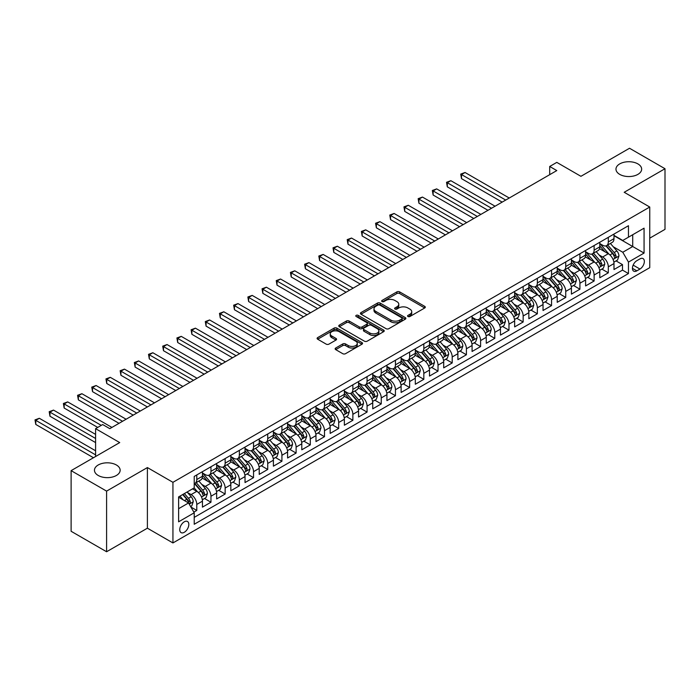 <?xml version="1.0" encoding="UTF-8"?>
<svg xmlns="http://www.w3.org/2000/svg" width="700" height="700" viewBox="0 0 700 700"><rect width="100%" height="100%" fill="white"/><g stroke="black" fill="none" stroke-linecap="round" stroke-linejoin="round"><path stroke-width="1.05" d="M407.977 316.514A1.383 0.796 0 0 0 409.92 316.514L424.725 307.974A1.969 1.137 0 0 0 425.303 307.169A1.969 1.137 0 0 0 424.725 306.364L399.648 291.882A1.969 1.137 0 0 0 396.865 291.882L382.069 300.431A1.383 0.796 0 0 0 381.658 300.991A1.383 0.796 0 0 0 382.069 301.56A1.383 0.796 0 0 0 384.011 301.56L385.928 300.449A6.3 3.64 0 0 1 394.844 300.449L396.935 301.656A6.3 3.64 0 0 1 398.781 304.229A6.3 3.64 0 0 1 396.935 306.801L395.019 307.912A1.383 0.796 0 0 0 394.616 308.473A1.383 0.796 0 0 0 395.019 309.033A1.383 0.796 0 0 0 396.97 309.033L398.886 307.93A6.3 3.64 0 0 1 407.803 307.93L409.885 309.137A6.3 3.64 0 0 1 411.731 311.71A6.3 3.64 0 0 1 409.885 314.283L407.977 315.385A1.383 0.796 0 0 0 407.566 315.954A1.383 0.796 0 0 0 407.977 316.514L407.977 315.385M116.384 464.984A12.845 7.411 0 0 0 102.384 463.383A12.845 7.411 0 0 0 94.456 470.234A12.845 7.411 0 0 0 98.219 475.475A12.845 7.411 0 0 0 112.219 477.085A12.845 7.411 0 0 0 120.146 470.234A12.845 7.411 0 0 0 116.384 464.984M637.892 163.896A12.845 7.411 0 0 0 623.901 162.286A12.845 7.411 0 0 0 615.974 169.138A12.845 7.411 0 0 0 619.727 174.379A12.845 7.411 0 0 0 633.727 175.989A12.845 7.411 0 0 0 641.655 169.138A12.845 7.411 0 0 0 637.892 163.896M184.284 532.298A6.422 3.71 120 0 0 188.484 526.636A6.422 3.71 120 0 0 187.495 521.491A6.422 3.71 120 0 0 184.284 521.806A6.422 3.71 120 0 0 180.093 527.468A6.422 3.71 120 0 0 181.072 532.613A6.422 3.71 120 0 0 184.284 532.298M335.72 348.023A1.969 1.137 0 0 0 335.142 348.819A1.969 1.137 0 0 0 335.72 349.624L342.746 353.684A1.969 1.137 0 0 0 345.537 353.684L361.97 344.199A1.969 1.137 0 0 0 362.547 343.394A1.969 1.137 0 0 0 361.97 342.589L336.901 328.116A1.969 1.137 0 0 0 334.11 328.116L317.678 337.601A1.969 1.137 0 0 0 317.1 338.406A1.969 1.137 0 0 0 317.678 339.211L326.174 344.12A1.969 1.137 0 0 0 328.956 344.12L335.991 340.06A1.969 1.137 0 0 0 336.569 339.255A1.969 1.137 0 0 0 335.991 338.45L331.783 336.017A5.268 3.045 0 0 1 330.234 333.865A5.268 3.045 0 0 1 333.489 331.056A5.268 3.045 0 0 1 339.238 331.713L355.74 341.241A5.268 3.045 0 0 1 357.28 343.394A5.268 3.045 0 0 1 354.034 346.203A5.268 3.045 0 0 1 348.285 345.546L345.537 343.954A1.969 1.137 0 0 0 342.746 343.954L335.72 348.023L335.72 349.624M649.749 238.166L665 229.355L665 168.726L629.519 148.251L580.921 176.312L556.798 162.383L549.701 166.477L556.798 170.572L109.786 428.654L102.69 424.559L95.594 428.654L95.594 456.505M106.593 491.12L106.593 551.749L147.394 528.194L147.394 467.565L106.593 491.12L71.111 470.645L119.718 442.584L95.594 428.654M147.394 467.565L172.935 482.317L649.749 207.034L649.749 267.662L172.935 542.946L172.935 482.317M665 168.726L624.199 192.281L649.749 207.034M386.067 328.676A1.969 1.137 0 0 0 388.859 328.676L405.291 319.191A1.969 1.137 0 0 0 405.869 318.386A1.969 1.137 0 0 0 405.291 317.581L380.223 303.1A1.969 1.137 0 0 0 377.431 303.1L360.999 312.594A1.969 1.137 0 0 0 360.421 313.399A1.969 1.137 0 0 0 360.999 314.204L386.067 328.676M356.746 316.811A1.383 0.796 0 0 1 358.146 317.004L358.146 315.368L383.635 330.085A1.969 1.137 0 0 1 384.213 330.89A1.969 1.137 0 0 1 383.635 331.695L367.194 341.18A1.969 1.137 0 0 1 364.411 341.18L339.334 326.707L339.334 325.098A1.969 1.137 0 0 0 338.765 325.902A1.969 1.137 0 0 0 339.334 326.707M339.334 325.098L346.369 321.037A1.969 1.137 0 0 1 349.16 321.037L359.328 326.909A1.969 1.137 0 0 0 362.11 326.909L366.783 324.214A1.969 1.137 0 0 0 367.351 323.409A1.969 1.137 0 0 0 366.783 322.604L356.195 316.496A1.383 0.796 0 0 1 355.784 315.928A1.383 0.796 0 0 1 356.641 315.192A1.383 0.796 0 0 1 358.146 315.368M106.593 551.749L71.111 531.274L71.111 470.645M193.83 512.12L196.779 510.423L190.89 507.019M187.539 492.546L191.1 494.602A8.024 4.638 60 0 1 196.779 504.438L202.449 501.156L202.449 507.141L210.963 502.224L204.505 498.496M201.722 484.356L205.293 486.412A8.024 4.638 60 0 1 210.963 496.248L216.641 492.966L216.641 498.951L225.155 494.034L218.697 490.306M215.915 476.166L219.476 478.222A8.024 4.638 60 0 1 225.155 488.049L230.834 484.776L230.834 490.752L239.348 485.844L232.89 482.116M230.108 467.968L233.669 470.024A8.024 4.638 60 0 1 239.348 479.859L245.026 476.577L245.026 482.562L253.54 477.645L247.082 473.918M244.3 459.778L247.861 461.834A8.024 4.638 60 0 1 253.54 471.669L259.219 468.387L259.219 474.373L267.733 469.455L261.275 465.727M258.493 451.588L262.054 453.644A8.024 4.638 60 0 1 267.733 463.47L273.402 460.198L273.402 466.174L281.916 461.265L275.459 457.529M272.676 443.389L276.246 445.445A8.024 4.638 60 0 1 281.916 455.28L287.595 451.999L287.595 457.984L296.109 453.066L289.651 449.339M286.869 435.199L290.43 437.255A8.024 4.638 60 0 1 296.109 447.09L301.787 443.809L301.787 449.794L310.301 444.876L303.844 441.149M301.061 427.009L304.623 429.065A8.024 4.638 60 0 1 310.301 438.891L315.98 435.619L315.98 441.595L324.494 436.686L318.036 432.95M315.254 418.81L318.815 420.866A8.024 4.638 60 0 1 324.494 430.701L330.172 427.42L330.172 433.405L338.686 428.488L332.229 424.76M329.446 410.62L333.007 412.676A8.024 4.638 60 0 1 338.686 422.511L344.356 419.23L344.356 425.215L352.87 420.297L346.412 416.57M343.63 402.43L347.2 404.486A8.024 4.638 60 0 1 352.87 414.312L358.549 411.04L358.549 417.016L367.062 412.099L360.605 408.371M357.822 394.231L361.384 396.287A8.024 4.638 60 0 1 367.062 406.123L372.741 402.841L372.741 408.826L381.255 403.909L374.797 400.181M372.015 386.041L375.576 388.098A8.024 4.638 60 0 1 381.255 397.933L386.934 394.651L386.934 400.636L395.447 395.719L388.99 391.991M386.207 377.851L389.769 379.908A8.024 4.638 60 0 1 395.447 389.734L401.126 386.461L401.126 392.438L409.64 387.52L403.183 383.793M400.4 369.652L403.961 371.709A8.024 4.638 60 0 1 409.64 381.544L415.31 378.262L415.31 384.248L423.824 379.33L417.375 375.602M414.592 361.463L418.154 363.519A8.024 4.638 60 0 1 423.824 373.354L429.502 370.072L429.502 376.058L438.016 371.14L431.559 367.412M428.776 353.273L432.346 355.329A8.024 4.638 60 0 1 438.016 365.155L443.695 361.882L443.695 367.859L452.209 362.941L445.751 359.214M442.969 345.074L446.53 347.13A8.024 4.638 60 0 1 452.209 356.965L457.887 353.684L457.887 359.669L466.401 354.751L459.944 351.024M457.161 336.884L460.722 338.94A8.024 4.638 60 0 1 466.401 348.775L472.08 345.494L472.08 351.479L480.594 346.561L474.136 342.834M471.354 328.694L474.915 330.75A8.024 4.638 60 0 1 480.594 340.576L486.264 337.304L486.264 343.28L494.778 338.363L488.329 334.635M485.546 320.495L489.108 322.551A8.024 4.638 60 0 1 494.778 332.386L500.456 329.105L500.456 335.09L508.97 330.172L502.512 326.445M499.73 312.305L503.3 314.361A8.024 4.638 60 0 1 508.97 324.196L514.649 320.915L514.649 326.9L523.163 321.983L516.705 318.255M513.923 304.106L517.484 306.171A8.024 4.638 60 0 1 523.163 315.998L528.841 312.725L528.841 318.701L537.355 313.784L530.898 310.056M528.115 295.916L531.676 297.973A8.024 4.638 60 0 1 537.355 307.808L543.034 304.526L543.034 310.511L551.548 305.594L545.09 301.866M542.308 287.726L545.869 289.783A8.024 4.638 60 0 1 551.548 299.618L557.218 296.336L557.218 302.321L565.731 297.404L559.282 293.676M556.5 279.527L560.061 281.592A8.024 4.638 60 0 1 565.731 291.419L571.41 288.146L571.41 294.123L579.924 289.205L573.466 285.477M570.684 271.338L574.254 273.394A8.024 4.638 60 0 1 579.924 283.229L585.602 279.947L585.602 285.933L594.116 281.015L587.659 277.287M584.876 263.148L588.438 265.204A8.024 4.638 60 0 1 594.116 275.039L599.795 271.757L599.795 277.743L608.309 272.825L608.309 266.84A8.024 4.638 -120 0 0 602.63 257.014L599.069 254.949M601.851 269.098L608.309 272.825M202.449 501.156A8.024 4.638 -120 0 0 196.779 491.33L192.518 488.871M216.641 492.966A8.024 4.638 -120 0 0 210.963 483.14L202.186 478.065M230.834 484.776A8.024 4.638 -120 0 0 225.155 474.941L216.379 469.875M245.026 476.577A8.024 4.638 -120 0 0 239.348 466.751L230.571 461.685M259.219 468.387A8.024 4.638 -120 0 0 253.54 458.561L244.764 453.486M273.402 460.198A8.024 4.638 -120 0 0 267.733 450.363L258.956 445.296M287.595 451.999A8.024 4.638 -120 0 0 281.916 442.172L273.14 437.106M301.787 443.809A8.024 4.638 -120 0 0 296.109 433.974L287.332 428.908M315.98 435.619A8.024 4.638 -120 0 0 310.301 425.784L301.525 420.717M330.172 427.42A8.024 4.638 -120 0 0 324.494 417.594L315.717 412.527M344.356 419.23A8.024 4.638 -120 0 0 338.686 409.395L329.91 404.329M358.549 411.04A8.024 4.638 -120 0 0 352.87 401.205L344.094 396.139M372.741 402.841A8.024 4.638 -120 0 0 367.062 393.015L358.286 387.949M386.934 394.651A8.024 4.638 -120 0 0 381.255 384.816L372.479 379.75M401.126 386.461A8.024 4.638 -120 0 0 395.447 376.626L386.671 371.56M415.31 378.262A8.024 4.638 -120 0 0 409.64 368.436L400.864 363.37M429.502 370.072A8.024 4.638 -120 0 0 423.824 360.238L415.047 355.171M443.695 361.882A8.024 4.638 -120 0 0 438.016 352.047L429.24 346.981M457.887 353.684A8.024 4.638 -120 0 0 452.209 343.858L443.433 338.791M472.08 345.494A8.024 4.638 -120 0 0 466.401 335.659L457.625 330.592M486.264 337.304A8.024 4.638 -120 0 0 480.594 327.469L471.817 322.402M500.456 329.105A8.024 4.638 -120 0 0 494.778 319.279L486.001 314.213M514.649 320.915A8.024 4.638 -120 0 0 508.97 311.08L500.194 306.014M528.841 312.725A8.024 4.638 -120 0 0 523.163 302.89L514.386 297.824M543.034 304.526A8.024 4.638 -120 0 0 537.355 294.7L528.579 289.634M557.218 296.336A8.024 4.638 -120 0 0 551.548 286.501L542.771 281.435M571.41 288.146A8.024 4.638 -120 0 0 565.731 278.311L556.964 273.245M585.602 279.947A8.024 4.638 -120 0 0 579.924 270.121L571.148 265.055M599.795 271.757A8.024 4.638 -120 0 0 594.116 261.922L585.34 256.856M639.957 258.895L636.834 260.697A6.221 3.596 120 0 0 632.765 266.175A6.221 3.596 120 0 0 633.719 271.162A6.221 3.596 120 0 0 636.834 270.856L639.957 269.054A6.221 3.596 120 0 0 644.017 263.567A6.221 3.596 120 0 0 643.064 258.589A6.221 3.596 120 0 0 639.957 258.895M178.614 508.699L188.545 502.959L194.224 512.794L194.224 524.265L628.46 273.56L628.46 262.089L622.781 252.254L613.261 246.759M194.224 512.794L178.614 521.806L178.614 496.904L194.224 487.891L194.224 476.42L628.46 225.715L628.46 237.186L644.07 228.174L644.07 253.076L628.46 262.089M202.449 472.972L205.293 474.617A8.024 4.638 60 0 0 209.3 475.011L214.979 471.739A8.024 4.638 -120 0 0 216.641 468.064L216.641 463.47M216.641 464.782L219.476 466.419A8.024 4.638 60 0 0 223.492 466.821L229.171 463.54A8.024 4.638 -120 0 0 230.834 459.865L230.834 455.28M230.834 456.593L233.669 458.229A8.024 4.638 60 0 0 237.685 458.623L243.364 455.35A8.024 4.638 -120 0 0 245.026 451.675L245.026 447.09M245.026 448.394L247.861 450.039A8.024 4.638 60 0 0 251.877 450.433L257.547 447.16A8.024 4.638 -120 0 0 259.219 443.485L259.219 438.891M259.219 440.204L262.054 441.84A8.024 4.638 60 0 0 266.07 442.243L271.74 438.961A8.024 4.638 -120 0 0 273.402 435.286L273.402 430.701M273.402 432.014L276.246 433.65A8.024 4.638 60 0 0 280.254 434.044L285.933 430.771A8.024 4.638 -120 0 0 287.595 427.096L287.595 422.511M287.595 423.815L290.43 425.46A8.024 4.638 60 0 0 294.446 425.854L300.125 422.581A8.024 4.638 -120 0 0 301.787 418.906L301.787 414.312M301.787 415.625L304.623 417.261A8.024 4.638 60 0 0 308.639 417.664L314.317 414.382A8.024 4.638 -120 0 0 315.98 410.707L315.98 406.123M315.98 407.435L318.815 409.071A8.024 4.638 60 0 0 322.831 409.465L328.51 406.192A8.024 4.638 -120 0 0 330.172 402.517L330.172 397.933M330.172 399.236L333.007 400.881A8.024 4.638 60 0 0 337.024 401.275L342.694 398.002A8.024 4.638 -120 0 0 344.356 394.328L344.356 389.734M344.356 391.046L347.2 392.683A8.024 4.638 60 0 0 351.207 393.085L356.886 389.804A8.024 4.638 -120 0 0 358.549 386.129L358.549 381.544M358.549 382.856L361.384 384.493A8.024 4.638 60 0 0 365.4 384.886L371.079 381.614A8.024 4.638 -120 0 0 372.741 377.939L372.741 373.354M372.741 374.658L375.576 376.303A8.024 4.638 60 0 0 379.592 376.696L385.271 373.424A8.024 4.638 -120 0 0 386.934 369.749L386.934 365.155M386.934 366.467L389.769 368.104A8.024 4.638 60 0 0 393.785 368.506L399.464 365.225A8.024 4.638 -120 0 0 401.126 361.55L401.126 356.965M401.126 358.277L403.961 359.914A8.024 4.638 60 0 0 407.977 360.308L413.648 357.035A8.024 4.638 -120 0 0 415.31 353.36L415.31 348.775M415.31 350.079L418.154 351.724A8.024 4.638 60 0 0 422.161 352.118L427.84 348.845A8.024 4.638 -120 0 0 429.502 345.17L429.502 340.576M429.502 341.889L432.346 343.525A8.024 4.638 60 0 0 436.354 343.928L442.033 340.646A8.024 4.638 -120 0 0 443.695 336.971L443.695 332.386M443.695 333.699L446.53 335.335A8.024 4.638 60 0 0 450.546 335.729L456.225 332.456A8.024 4.638 -120 0 0 457.887 328.781L457.887 324.188M457.887 325.5L460.722 327.145A8.024 4.638 60 0 0 464.739 327.539L470.418 324.266A8.024 4.638 -120 0 0 472.08 320.591L472.08 315.998M472.08 317.31L474.915 318.946A8.024 4.638 60 0 0 478.931 319.349L484.601 316.067A8.024 4.638 -120 0 0 486.264 312.392L486.264 307.808M486.264 309.12L489.108 310.756A8.024 4.638 60 0 0 493.115 311.15L498.794 307.877A8.024 4.638 -120 0 0 500.456 304.203L500.456 299.609M500.456 300.921L503.3 302.566A8.024 4.638 60 0 0 507.308 302.96L512.986 299.679A8.024 4.638 -120 0 0 514.649 296.004L514.649 291.419M514.649 292.731L517.484 294.368A8.024 4.638 60 0 0 521.5 294.77L527.179 291.489A8.024 4.638 -120 0 0 528.841 287.814L528.841 283.229M528.841 284.541L531.676 286.178A8.024 4.638 60 0 0 535.692 286.571L541.371 283.299A8.024 4.638 -120 0 0 543.034 279.624L543.034 275.03M543.034 276.342L545.869 277.988A8.024 4.638 60 0 0 549.885 278.381L555.555 275.1A8.024 4.638 -120 0 0 557.218 271.425L557.218 266.84M557.218 268.152L560.061 269.789A8.024 4.638 60 0 0 564.069 270.191L569.747 266.91A8.024 4.638 -120 0 0 571.41 263.235L571.41 258.65M571.41 259.963L574.254 261.599A8.024 4.638 60 0 0 578.261 261.993L583.94 258.72A8.024 4.638 -120 0 0 585.602 255.045L585.602 250.451M585.602 251.764L588.438 253.409A8.024 4.638 60 0 0 592.454 253.803L598.133 250.521A8.024 4.638 -120 0 0 599.795 246.846L599.795 242.261M194.224 517.379L622.501 270.121L622.501 264.626L613.988 269.544L613.988 263.567A8.024 4.638 -120 0 0 608.309 253.733L599.532 248.666M599.795 243.574L602.63 245.21A8.024 4.638 -120 0 0 606.646 245.612A8.024 4.638 -120 0 0 608.309 241.938L608.309 237.344M606.646 245.612L612.325 242.331A8.024 4.638 -120 0 0 613.988 238.656L613.988 234.071M196.779 474.941L196.779 479.535A8.024 4.638 60 0 1 195.116 483.21A8.024 4.638 60 0 1 194.224 483.534M195.116 483.21L200.786 479.929A8.024 4.638 -120 0 0 202.449 476.254L202.449 471.669M210.963 466.751L210.963 471.336A8.024 4.638 60 0 1 209.3 475.011M225.155 458.552L225.155 463.146A8.024 4.638 60 0 1 223.492 466.821M239.348 450.363L239.348 454.948A8.024 4.638 60 0 1 237.685 458.623M253.54 442.172L253.54 446.757A8.024 4.638 60 0 1 251.877 450.433M267.733 433.974L267.733 438.567A8.024 4.638 60 0 1 266.07 442.243M281.916 425.784L281.916 430.369A8.024 4.638 60 0 1 280.254 434.044M296.109 417.594L296.109 422.179A8.024 4.638 60 0 1 294.446 425.854M310.301 409.395L310.301 413.989A8.024 4.638 60 0 1 308.639 417.664M324.494 401.205L324.494 405.79A8.024 4.638 60 0 1 322.831 409.465M338.686 393.015L338.686 397.6A8.024 4.638 60 0 1 337.024 401.275M352.87 384.816L352.87 389.41A8.024 4.638 60 0 1 351.207 393.085M367.062 376.626L367.062 381.211A8.024 4.638 60 0 1 365.4 384.886M381.255 368.436L381.255 373.021A8.024 4.638 60 0 1 379.592 376.696M395.447 360.238L395.447 364.831A8.024 4.638 60 0 1 393.785 368.506M409.64 352.047L409.64 356.632A8.024 4.638 60 0 1 407.977 360.308M423.824 343.858L423.824 348.442A8.024 4.638 60 0 1 422.161 352.118M438.016 335.659L438.016 340.252A8.024 4.638 60 0 1 436.354 343.928M452.209 327.469L452.209 332.054A8.024 4.638 60 0 1 450.546 335.729M466.401 319.279L466.401 323.864A8.024 4.638 60 0 1 464.739 327.539M480.594 311.08L480.594 315.674A8.024 4.638 60 0 1 478.931 319.349M494.778 302.89L494.778 307.475A8.024 4.638 60 0 1 493.115 311.15M508.97 294.7L508.97 299.285A8.024 4.638 60 0 1 507.308 302.96M523.163 286.501L523.163 291.095A8.024 4.638 60 0 1 521.5 294.77M537.355 278.311L537.355 282.896A8.024 4.638 60 0 1 535.692 286.571M551.548 270.121L551.548 274.706A8.024 4.638 60 0 1 549.885 278.381M565.731 261.922L565.731 266.516A8.024 4.638 60 0 1 564.069 270.191M579.924 253.733L579.924 258.317A8.024 4.638 60 0 1 578.261 261.993M594.116 245.543L594.116 250.127A8.024 4.638 60 0 1 592.454 253.803M594.116 275.039L594.116 281.015M579.924 283.229L579.924 289.205M565.731 291.419L565.731 297.404M551.548 299.618L551.548 305.594M537.355 307.808L537.355 313.784M523.163 315.998L523.163 321.983M508.97 324.196L508.97 330.172M494.778 332.386L494.778 338.363M480.594 340.576L480.594 346.561M466.401 348.775L466.401 354.751M452.209 356.965L452.209 362.941M438.016 365.155L438.016 371.14M423.824 373.354L423.824 379.33M409.64 381.544L409.64 387.52M395.447 389.734L395.447 395.719M381.255 397.933L381.255 403.909M367.062 406.123L367.062 412.099M352.87 414.312L352.87 420.297M338.686 422.511L338.686 428.488M324.494 430.701L324.494 436.686M310.301 438.891L310.301 444.876M296.109 447.09L296.109 453.066M281.916 455.28L281.916 461.265M267.733 463.47L267.733 469.455M253.54 471.669L253.54 477.645M239.348 479.859L239.348 485.844M225.155 488.049L225.155 494.034M210.963 496.248L210.963 502.224M196.779 504.438L196.779 510.423M188.545 502.959L178.614 497.227M622.781 252.254L632.712 246.523L632.712 234.727L644.07 228.174M613.988 235.707L644.07 253.076M613.988 235.384L622.781 240.459L628.46 237.186M147.394 528.194L172.935 542.946M549.701 166.477L549.701 174.668M616.044 260.899L622.501 264.626M622.501 270.121L628.46 273.56M408.529 316.706L409.885 315.919A6.3 3.64 0 0 0 411.731 313.346L411.731 311.71M398.781 304.229L398.781 305.865A6.3 3.64 0 0 1 396.935 308.446L395.57 309.234M424.699 307.983L399.648 293.527A1.969 1.137 0 0 0 396.865 293.527L382.62 301.752M405.265 319.2L380.223 304.745A1.969 1.137 0 0 0 377.431 304.745L361.025 314.221M401.809 318.946A1.383 0.796 0 0 0 402.211 318.386A1.383 0.796 0 0 0 401.809 317.817L379.803 305.113A1.383 0.796 0 0 0 377.851 305.113L375.83 306.285A6.3 3.64 0 0 0 373.984 308.858A6.3 3.64 0 0 0 375.83 311.43L390.88 320.11A6.3 3.64 0 0 0 399.787 320.11L401.809 318.946L401.809 320.582A1.383 0.796 0 0 0 402.211 320.023L402.211 318.386M373.984 308.858L373.984 310.494A6.3 3.64 0 0 0 375.83 313.066L375.83 311.43M401.809 320.582L399.787 321.755A6.3 3.64 0 0 1 390.88 321.755L375.83 313.066M339.36 326.725L346.369 322.674L346.369 321.037M367.351 323.409L367.351 325.045A1.969 1.137 0 0 1 366.783 325.85L362.11 328.545A1.969 1.137 0 0 1 359.328 328.545L349.16 322.674A1.969 1.137 0 0 0 346.369 322.674M358.146 317.004L383.609 331.713M369.88 332.999A5.268 3.045 0 0 0 375.62 333.664A5.268 3.045 0 0 0 378.875 330.846A5.268 3.045 0 0 0 377.326 328.694L371.516 325.342A1.969 1.137 0 0 0 368.725 325.342L364.061 328.037A1.969 1.137 0 0 0 363.484 328.842A1.969 1.137 0 0 0 364.061 329.639L369.88 332.999L369.88 334.635A5.268 3.045 0 0 0 375.62 335.3A5.268 3.045 0 0 0 378.875 332.491L378.875 330.846M363.484 328.842L363.484 330.479A1.969 1.137 0 0 0 364.061 331.284L364.061 329.639M369.88 334.635L364.061 331.284M357.28 343.394L357.28 345.03A5.268 3.045 0 0 1 354.034 347.848A5.268 3.045 0 0 1 348.285 347.183L345.537 345.599A1.969 1.137 0 0 0 342.746 345.599L335.746 349.641M330.234 333.865L330.234 335.501A5.268 3.045 0 0 0 331.783 337.654L331.783 336.017M335.965 340.069L331.783 337.654M361.944 344.216L336.901 329.752A1.969 1.137 0 0 0 334.11 329.752L317.704 339.229M613.865 262.159L617.531 260.041L618.949 255.946A5.32 3.071 -120 0 0 616.875 250.95L610.391 243.443M609.096 254.249L601.405 245.35A15.356 8.864 -120 0 0 599.795 243.661M604.879 251.755L600.582 246.776A12.74 7.359 -120 0 0 599.795 245.919M509.259 198.021L465.054 172.498L461.501 174.545L461.501 178.64L502.162 202.116M605.92 245.901L612.483 253.487A5.32 3.071 60 0 1 614.372 257.154C615.178 258.221 615.746 257.898 616.079 256.174A5.32 3.071 -120 0 0 614.18 252.507L607.696 245M606.305 245.77L613.358 253.934A2.712 1.566 60 0 1 614.04 254.993L616.079 256.174M614.372 257.154L614.766 257.784M461.501 178.64L460.722 174.099L505.706 200.069M460.722 174.099L465.054 172.498M599.673 270.349L603.339 268.231L604.756 264.136A5.32 3.071 -120 0 0 602.691 259.14L596.207 251.641M594.904 262.447L587.212 253.54A15.356 8.864 -120 0 0 585.602 251.851M590.686 259.945L586.39 254.966A12.74 7.359 -120 0 0 585.602 254.109M495.066 206.211L450.861 180.696L447.317 182.744L447.317 186.839L487.97 210.306M591.727 254.091L598.29 261.686A5.32 3.071 60 0 1 600.189 265.344C600.985 266.42 601.554 266.088 601.886 264.364A5.32 3.071 -120 0 0 599.996 260.697L593.512 253.19M592.121 253.969L599.165 262.124A2.712 1.566 60 0 1 599.847 263.183L601.886 264.364M600.189 265.344L600.574 265.974M447.317 186.839L446.53 182.289L491.514 208.259M446.53 182.289L450.861 180.696M585.48 278.547L589.146 276.43L590.572 272.326A5.32 3.071 -120 0 0 588.499 267.339L582.015 259.831M580.711 270.637L573.029 261.739A15.356 8.864 -120 0 0 571.41 260.05M576.494 268.135L572.197 263.156A12.74 7.359 -120 0 0 571.41 262.308M480.874 214.41L436.669 188.886L433.125 190.934L433.125 195.029L473.778 218.505M577.544 262.281L584.097 269.876A5.32 3.071 60 0 1 585.996 273.543C586.793 274.61 587.361 274.286 587.694 272.554A5.32 3.071 -120 0 0 585.804 268.896L579.32 261.389M577.929 262.159L584.972 270.322A2.712 1.566 60 0 1 585.655 271.381L587.694 272.554M585.996 273.543L586.381 274.172M433.125 195.029L432.346 190.479L477.33 216.457M432.346 190.479L436.669 188.886M571.296 286.738L574.962 284.62L576.38 280.525A5.32 3.071 -120 0 0 574.306 275.529L567.822 268.021M566.528 278.828L558.836 269.929A15.356 8.864 -120 0 0 557.218 268.24M562.31 276.334L558.005 271.355A12.74 7.359 -120 0 0 557.218 270.498M466.681 222.6L422.476 197.076L418.933 199.124L418.933 203.219L459.585 226.695M563.351 270.48L569.905 278.066A5.32 3.071 60 0 1 571.804 281.733C572.6 282.8 573.169 282.476 573.51 280.752A5.32 3.071 -120 0 0 571.611 277.086L565.128 269.579M563.736 270.349L570.78 278.512A2.712 1.566 60 0 1 571.462 279.571L573.51 280.752M571.804 281.733L572.189 282.363M418.933 203.219L418.154 198.678L463.137 224.648M418.154 198.678L422.476 197.076M557.104 294.928L560.77 292.81L562.188 288.715A5.32 3.071 -120 0 0 560.114 283.719L553.63 276.22M552.335 287.026L544.644 278.119A15.356 8.864 -120 0 0 543.034 276.43M548.117 284.524L543.812 279.545A12.74 7.359 -120 0 0 543.034 278.688M452.489 230.79L408.293 205.275L404.74 207.322L404.74 211.418L445.401 234.885M549.159 278.67L555.721 286.265A5.32 3.071 60 0 1 557.611 289.922C558.416 290.999 558.976 290.666 559.317 288.942A5.32 3.071 -120 0 0 557.419 285.276L550.935 277.769M549.544 278.547L556.587 286.703A2.712 1.566 60 0 1 557.27 287.761L559.317 288.942M557.611 289.922L557.996 290.553M404.74 211.418L403.961 206.867L448.945 232.838M403.961 206.867L408.293 205.275M542.911 303.126L546.577 301.009L547.995 296.905A5.32 3.071 -120 0 0 545.921 291.918L539.438 284.41M538.142 295.216L530.451 286.317A15.356 8.864 -120 0 0 528.841 284.629M533.925 292.723L529.629 287.735A12.74 7.359 -120 0 0 528.841 286.886M438.305 238.989L394.1 213.465L390.547 215.513L390.547 219.607L431.209 243.084M534.966 286.86L541.529 294.455A5.32 3.071 60 0 1 543.419 298.121C544.224 299.189 544.793 298.865 545.125 297.132A5.32 3.071 -120 0 0 543.226 293.475L536.742 285.967M535.351 286.738L542.404 294.901A2.712 1.566 60 0 1 543.086 295.96L545.125 297.132M543.419 298.121L543.812 298.751M390.547 219.607L389.769 215.066L434.752 241.036M389.769 215.066L394.1 213.465M528.719 311.316L532.385 309.199L533.803 305.104A5.32 3.071 -120 0 0 531.738 300.108L525.254 292.6M523.95 303.406L516.259 294.507A15.356 8.864 -120 0 0 514.649 292.819M519.733 300.912L515.436 295.934A12.74 7.359 -120 0 0 514.649 295.076M424.113 247.179L379.908 221.655L376.364 223.702L376.364 227.806L417.016 251.274M520.774 295.059L527.336 302.645A5.32 3.071 60 0 1 529.235 306.311C530.031 307.379 530.6 307.055 530.933 305.331A5.32 3.071 -120 0 0 529.043 301.665L522.559 294.158M521.159 294.928L528.211 303.091A2.712 1.566 60 0 1 528.894 304.15L530.933 305.331M529.235 306.311L529.62 306.941M376.364 227.806L375.576 223.256L420.56 249.226M375.576 223.256L379.908 221.655M514.526 319.506L518.192 317.389L519.619 313.294A5.32 3.071 -120 0 0 517.545 308.297L511.061 300.799M509.758 311.605L502.075 302.697A15.356 8.864 -120 0 0 500.456 301.009M505.54 309.102L501.244 304.124A12.74 7.359 -120 0 0 500.456 303.266M409.92 255.369L365.715 229.854L362.171 231.901L362.171 235.996L402.824 259.464M506.59 303.249L513.144 310.844A5.32 3.071 60 0 1 515.043 314.501C515.839 315.578 516.407 315.245 516.74 313.521A5.32 3.071 -120 0 0 514.85 309.855L508.366 302.348M506.975 303.126L514.019 311.281A2.712 1.566 60 0 1 514.701 312.34L516.74 313.521M515.043 314.501L515.428 315.14M362.171 235.996L361.384 231.446L406.376 257.416M361.384 231.446L365.715 229.854M500.343 327.705L504.009 325.588L505.426 321.493A5.32 3.071 -120 0 0 503.352 316.496L496.869 308.989M495.574 319.795L487.883 310.896A15.356 8.864 -120 0 0 486.264 309.207M491.356 317.301L487.051 312.314A12.74 7.359 -120 0 0 486.264 311.465M395.727 263.567L351.523 238.044L347.979 240.091L347.979 244.186L388.631 267.662M492.398 311.439L498.951 319.034A5.32 3.071 60 0 1 500.85 322.7C501.646 323.767 502.215 323.444 502.556 321.711A5.32 3.071 -120 0 0 500.657 318.054L494.174 310.546M492.782 311.316L499.826 319.48A2.712 1.566 60 0 1 500.509 320.539L502.556 321.711M500.85 322.7L501.235 323.33M347.979 244.186L347.2 239.645L392.184 265.615M347.2 239.645L351.523 238.044M486.15 335.895L489.816 333.777L491.234 329.683A5.32 3.071 -120 0 0 489.16 324.686L482.676 317.179M481.381 327.985L473.69 319.086A15.356 8.864 -120 0 0 472.08 317.398M477.164 325.491L472.859 320.512A12.74 7.359 -120 0 0 472.08 319.655M381.535 271.757L337.339 246.234L333.786 248.281L333.786 252.385L374.439 275.852M478.205 319.637L484.759 327.224A5.32 3.071 60 0 1 486.657 330.89C487.463 331.957 488.023 331.634 488.364 329.91A5.32 3.071 -120 0 0 486.465 326.244L479.981 318.736M478.59 319.515L485.634 327.67A2.712 1.566 60 0 1 486.316 328.729L488.364 329.91M486.657 330.89L487.043 331.52M333.786 252.385L333.007 247.835L377.991 273.805M333.007 247.835L337.339 246.234M471.957 344.085L475.624 341.967L477.041 337.873A5.32 3.071 -120 0 0 474.968 332.885L468.484 325.377M467.189 336.184L459.498 327.276A15.356 8.864 -120 0 0 457.887 325.588M462.971 333.681L458.666 328.703A12.74 7.359 -120 0 0 457.887 327.845M367.351 279.947L323.146 254.432L319.594 256.48L319.594 260.575L360.255 284.043M464.012 327.828L470.575 335.422A5.32 3.071 60 0 1 472.465 339.08C473.27 340.156 473.839 339.824 474.171 338.1A5.32 3.071 -120 0 0 472.273 334.434L465.789 326.926M464.398 327.705L471.45 335.86A2.712 1.566 60 0 1 472.133 336.919L474.171 338.1M472.465 339.08L472.859 339.719M319.594 260.575L318.815 256.025L363.799 281.995M318.815 256.025L323.146 254.432M457.765 352.284L461.431 350.166L462.849 346.071A5.32 3.071 -120 0 0 460.784 341.075L454.3 333.567M452.996 344.374L445.305 335.475A15.356 8.864 -120 0 0 443.695 333.786M448.779 341.88L444.483 336.892A12.74 7.359 -120 0 0 443.695 336.044M353.159 288.146L308.954 262.623L305.401 264.67L305.401 268.765L346.062 292.241M449.82 336.017L456.383 343.613A5.32 3.071 60 0 1 458.281 347.279C459.077 348.346 459.646 348.023 459.979 346.29A5.32 3.071 -120 0 0 458.089 342.632L451.605 335.125M450.205 335.895L457.258 344.059A2.712 1.566 60 0 1 457.94 345.118L459.979 346.29M458.281 347.279L458.666 347.909M305.401 268.765L304.623 264.224L349.606 290.194M304.623 264.224L308.954 262.623M443.572 360.474L447.239 358.356L448.665 354.261A5.32 3.071 -120 0 0 446.591 349.265L440.108 341.757M438.804 352.564L431.121 343.665A15.356 8.864 -120 0 0 429.502 341.976M434.586 350.07L430.29 345.091A12.74 7.359 -120 0 0 429.502 344.234M338.966 296.336L294.761 270.812L291.217 272.86L291.217 276.964L331.87 300.431M435.636 344.216L442.19 351.803A5.32 3.071 60 0 1 444.089 355.469C444.885 356.536 445.454 356.213 445.786 354.489A5.32 3.071 -120 0 0 443.896 350.822L437.412 343.315M436.021 344.094L443.065 352.249A2.712 1.566 60 0 1 443.748 353.308L445.786 354.489M444.089 355.469L444.474 356.099M291.217 276.964L290.43 272.414L335.422 298.384M290.43 272.414L294.761 270.812M429.389 368.664L433.055 366.546L434.473 362.451A5.32 3.071 -120 0 0 432.399 357.464L425.915 349.956M424.62 360.762L416.929 351.855A15.356 8.864 -120 0 0 415.31 350.166M420.402 358.26L416.098 353.281A12.74 7.359 -120 0 0 415.31 352.424M324.774 304.526L280.569 279.011L277.025 281.059L277.025 285.154L317.678 308.621M421.444 352.406L427.998 360.001A5.32 3.071 60 0 1 429.896 363.659C430.692 364.735 431.261 364.402 431.602 362.679A5.32 3.071 -120 0 0 429.704 359.012L423.22 351.514M421.829 352.284L428.873 360.439A2.712 1.566 60 0 1 429.555 361.498L431.602 362.679M429.896 363.659L430.281 364.297M277.025 285.154L276.246 280.604L321.23 306.574M276.246 280.604L280.569 279.011M415.196 376.863L418.863 374.745L420.28 370.65A5.32 3.071 -120 0 0 418.206 365.654L411.723 358.146M410.428 368.953L402.736 360.054A15.356 8.864 -120 0 0 401.126 358.365M406.21 366.459L401.905 361.471A12.74 7.359 -120 0 0 401.126 360.623M310.581 312.725L266.385 287.201L262.832 289.249L262.832 293.344L303.485 316.82M407.251 360.596L413.805 368.191A5.32 3.071 60 0 1 415.704 371.858C416.509 372.925 417.069 372.601 417.41 370.869A5.32 3.071 -120 0 0 415.511 367.211L409.027 359.704M407.636 360.474L414.68 368.637A2.712 1.566 60 0 1 415.363 369.696L417.41 370.869M415.704 371.858L416.089 372.488M262.832 293.344L262.054 288.803L307.037 314.773M262.054 288.803L266.385 287.201M401.004 385.053L404.67 382.935L406.088 378.84A5.32 3.071 -120 0 0 404.014 373.844L397.53 366.336M396.235 377.142L388.544 368.244A15.356 8.864 -120 0 0 386.934 366.555M392.017 374.649L387.713 369.67A12.74 7.359 -120 0 0 386.934 368.812M296.398 320.915L252.193 295.391L248.64 297.439L248.64 301.543L289.301 325.01M393.059 368.795L399.621 376.381A5.32 3.071 60 0 1 401.511 380.047C402.316 381.115 402.885 380.791 403.217 379.067A5.32 3.071 -120 0 0 401.319 375.401L394.835 367.894M393.444 368.672L400.496 376.828A2.712 1.566 60 0 1 401.179 377.886L403.217 379.067M401.511 380.047L401.905 380.678M248.64 301.543L247.861 296.993L292.845 322.963M247.861 296.993L252.193 295.391M386.811 393.243L390.477 391.125L391.895 387.03A5.32 3.071 -120 0 0 389.83 382.043L383.346 374.535M382.043 385.341L374.351 376.434A15.356 8.864 -120 0 0 372.741 374.745M377.825 382.839L373.529 377.86A12.74 7.359 -120 0 0 372.741 377.002M282.205 329.105L238 303.59L234.447 305.637L234.447 309.733L275.109 333.2M378.866 376.985L385.429 384.58A5.32 3.071 60 0 1 387.328 388.246C388.124 389.314 388.692 388.981 389.025 387.257A5.32 3.071 -120 0 0 387.126 383.591L380.642 376.092M379.251 376.863L386.304 385.017A2.712 1.566 60 0 1 386.986 386.076L389.025 387.257M387.328 388.246L387.713 388.876M234.447 309.733L233.669 305.183L278.652 331.152M233.669 305.183L238 303.59M372.619 401.441L376.285 399.324L377.703 395.229A5.32 3.071 -120 0 0 375.637 390.233L369.154 382.725M367.85 393.531L360.168 384.632A15.356 8.864 -120 0 0 358.549 382.944M363.632 391.037L359.336 386.05A12.74 7.359 -120 0 0 358.549 385.201M268.012 337.304L223.808 311.78L220.264 313.828L220.264 317.922L260.916 341.399M364.683 385.175L371.236 392.77A5.32 3.071 60 0 1 373.135 396.436C373.931 397.504 374.5 397.18 374.832 395.447A5.32 3.071 -120 0 0 372.942 391.79L366.459 384.283M365.067 385.053L372.111 393.216A2.712 1.566 60 0 1 372.794 394.275L374.832 395.447M373.135 396.436L373.52 397.066M220.264 317.922L219.476 313.381L264.469 339.351M219.476 313.381L223.808 311.78M358.426 409.631L362.101 407.514L363.519 403.419A5.32 3.071 -120 0 0 361.445 398.422L354.961 390.915M353.666 401.721L345.975 392.822A15.356 8.864 -120 0 0 344.356 391.134M349.449 399.227L345.144 394.249A12.74 7.359 -120 0 0 344.356 393.391M253.82 345.494L209.615 319.97L206.071 322.017L206.071 326.121L246.724 349.589M350.49 393.374L357.044 400.96A5.32 3.071 60 0 1 358.942 404.626C359.739 405.694 360.308 405.37 360.649 403.646A5.32 3.071 -120 0 0 358.75 399.98L352.266 392.473M350.875 393.251L357.919 401.406A2.712 1.566 60 0 1 358.601 402.465L360.649 403.646M358.942 404.626L359.328 405.256M206.071 326.121L205.293 321.571L250.276 347.541M205.293 321.571L209.615 319.97M344.243 417.821L347.909 415.704L349.326 411.609A5.32 3.071 -120 0 0 347.252 406.621L340.769 399.114M339.474 409.92L331.783 401.012A15.356 8.864 -120 0 0 330.172 399.324M335.256 407.418L330.951 402.439A12.74 7.359 -120 0 0 330.172 401.581M239.627 353.684L195.423 328.169L191.879 330.216L191.879 334.311L232.531 357.787M336.297 401.564L342.851 409.159A5.32 3.071 60 0 1 344.75 412.825C345.546 413.892 346.115 413.56 346.456 411.836A5.32 3.071 -120 0 0 344.558 408.17L338.074 400.671M336.683 401.441L343.726 409.596A2.712 1.566 60 0 1 344.409 410.655L346.456 411.836M344.75 412.825L345.135 413.455M191.879 334.311L191.1 329.761L236.084 355.731M191.1 329.761L195.423 328.169M330.05 426.02L333.716 423.902L335.134 419.808A5.32 3.071 -120 0 0 333.06 414.811L326.576 407.304M325.281 418.11L317.59 409.211A15.356 8.864 -120 0 0 315.98 407.523M321.064 415.616L316.759 410.637A12.74 7.359 -120 0 0 315.98 409.78M225.444 361.882L181.239 336.359L177.686 338.406L177.686 342.501L218.347 365.977M322.105 409.754L328.668 417.349A5.32 3.071 60 0 1 330.558 421.015C331.363 422.082 331.931 421.759 332.264 420.035A5.32 3.071 -120 0 0 330.365 416.369L323.881 408.861M322.49 409.631L329.543 417.795A2.712 1.566 60 0 1 330.225 418.854L332.264 420.035M330.558 421.015L330.951 421.645M177.686 342.501L176.907 337.96L221.891 363.93M176.907 337.96L181.239 336.359M315.858 434.21L319.524 432.092L320.941 427.998A5.32 3.071 -120 0 0 318.876 423.001L312.392 415.494M311.089 426.3L303.398 417.401A15.356 8.864 -120 0 0 301.787 415.713M306.871 423.806L302.575 418.828A12.74 7.359 -120 0 0 301.787 417.97M211.251 370.072L167.046 344.549L163.494 346.596L163.494 350.7L204.155 374.168M307.912 417.953L314.475 425.547A5.32 3.071 60 0 1 316.374 429.205C317.17 430.273 317.739 429.949 318.071 428.225A5.32 3.071 -120 0 0 316.172 424.559L309.689 417.051M308.297 417.83L315.35 425.985A2.712 1.566 60 0 1 316.033 427.044L318.071 428.225M316.374 429.205L316.759 429.835M163.494 350.7L162.715 346.15L207.699 372.12M162.715 346.15L167.046 344.549M301.665 442.4L305.331 440.283L306.749 436.188A5.32 3.071 -120 0 0 304.684 431.2L298.2 423.692M296.896 434.499L289.214 425.591A15.356 8.864 -120 0 0 287.595 423.902M292.679 431.996L288.382 427.017A12.74 7.359 -120 0 0 287.595 426.16M197.059 378.262L152.854 352.748L149.31 354.795L149.31 358.89L189.963 382.366M293.729 426.142L300.283 433.738A5.32 3.071 60 0 1 302.181 437.404C302.977 438.471 303.546 438.139 303.879 436.415A5.32 3.071 -120 0 0 301.989 432.749L295.505 425.25M294.114 426.02L301.158 434.175A2.712 1.566 60 0 1 301.84 435.234L303.879 436.415M302.181 437.404L302.566 438.034M149.31 358.89L148.523 354.34L193.506 380.31M148.523 354.34L152.854 352.748M287.473 450.599L291.148 448.481L292.565 444.386A5.32 3.071 -120 0 0 290.491 439.39L284.007 431.882M282.713 442.689L275.021 433.79A15.356 8.864 -120 0 0 273.402 432.101M278.495 440.195L274.19 435.216A12.74 7.359 -120 0 0 273.402 434.359M182.866 386.461L138.661 360.938L135.117 362.985L135.117 367.08L175.77 390.556M279.536 434.332L286.09 441.928A5.32 3.071 60 0 1 287.989 445.594C288.785 446.661 289.354 446.338 289.695 444.614A5.32 3.071 -120 0 0 287.796 440.947L281.312 433.44M279.921 434.21L286.965 442.374A2.712 1.566 60 0 1 287.648 443.433L289.695 444.614M287.989 445.594L288.374 446.224M135.117 367.08L134.339 362.539L179.322 388.509M134.339 362.539L138.661 360.938M273.289 458.789L276.955 456.671L278.373 452.576A5.32 3.071 -120 0 0 276.299 447.58L269.815 440.072M268.52 450.879L260.829 441.98A15.356 8.864 -120 0 0 259.219 440.291M264.303 448.385L259.998 443.406A12.74 7.359 -120 0 0 259.219 442.549M168.674 394.651L124.469 369.127L120.925 371.175L120.925 375.279L161.577 398.746M265.344 442.531L271.898 450.126A5.32 3.071 60 0 1 273.796 453.784C274.592 454.851 275.161 454.528 275.502 452.804A5.32 3.071 -120 0 0 273.604 449.137L267.12 441.63M265.729 442.409L272.773 450.564A2.712 1.566 60 0 1 273.455 451.623L275.502 452.804M273.796 453.784L274.181 454.414M120.925 375.279L120.146 370.729L165.13 396.699M120.146 370.729L124.469 369.127M259.096 466.979L262.762 464.87L264.18 460.766A5.32 3.071 -120 0 0 262.106 455.779L255.623 448.271M254.328 459.077L246.636 450.17A15.356 8.864 -120 0 0 245.026 448.481M250.11 456.575L245.805 451.596A12.74 7.359 -120 0 0 245.026 450.739M154.49 402.841L110.285 377.326L106.733 379.374L106.733 383.469L147.394 406.945M251.151 450.721L257.714 458.316A5.32 3.071 60 0 1 259.604 461.983C260.409 463.05 260.977 462.718 261.31 460.994A5.32 3.071 -120 0 0 259.411 457.336L252.928 449.829M251.536 450.599L258.589 458.754A2.712 1.566 60 0 1 259.271 459.812L261.31 460.994M259.604 461.983L259.998 462.613M106.733 383.469L105.954 378.919L150.938 404.889M105.954 378.919L110.285 377.326M244.904 475.177L248.57 473.06L249.987 468.965A5.32 3.071 -120 0 0 247.922 463.969L241.439 456.461M240.135 467.267L232.444 458.369A15.356 8.864 -120 0 0 230.834 456.68M235.918 464.774L231.621 459.795A12.74 7.359 -120 0 0 230.834 458.938M140.298 411.04L96.093 385.516L92.54 387.564L92.54 391.659L133.201 415.135M236.959 458.911L243.521 466.506A5.32 3.071 60 0 1 245.42 470.173C246.216 471.24 246.785 470.916 247.118 469.192A5.32 3.071 -120 0 0 245.219 465.526L238.735 458.019M237.344 458.789L244.396 466.952A2.712 1.566 60 0 1 245.079 468.011L247.118 469.192M245.42 470.173L245.805 470.802M92.54 391.659L91.761 387.118L136.745 413.088M91.761 387.118L96.093 385.516M230.711 483.367L234.377 481.25L235.795 477.155A5.32 3.071 -120 0 0 233.73 472.159L227.246 464.651M225.943 475.457L218.26 466.559A15.356 8.864 -120 0 0 216.641 464.87M221.725 472.964L217.429 467.985A12.74 7.359 -120 0 0 216.641 467.127M126.105 419.23L81.9 393.706L78.356 395.754L78.356 399.858L119.009 423.325M222.775 467.11L229.329 474.705A5.32 3.071 60 0 1 231.227 478.363C232.024 479.43 232.593 479.106 232.925 477.383A5.32 3.071 -120 0 0 231.035 473.716L224.551 466.209M223.16 466.988L230.204 475.142A2.712 1.566 60 0 1 230.886 476.201L232.925 477.383M231.227 478.363L231.612 478.992M78.356 399.858L77.569 395.308L122.553 421.277M77.569 395.308L81.9 393.706M216.519 491.558L220.194 489.449L221.611 485.345A5.32 3.071 -120 0 0 219.537 480.358L213.054 472.85M211.759 483.656L204.067 474.749A15.356 8.864 -120 0 0 202.449 473.06M207.541 481.154L203.236 476.175A12.74 7.359 -120 0 0 202.449 475.317M111.913 427.42L67.707 401.905L64.164 403.953L64.164 408.047L97.72 427.42M208.582 475.3L215.136 482.895A5.32 3.071 60 0 1 217.035 486.561C217.831 487.629 218.4 487.296 218.741 485.573A5.32 3.071 -120 0 0 216.843 481.915L210.359 474.407M208.968 475.177L216.011 483.332A2.712 1.566 60 0 1 216.694 484.391L218.741 485.573M217.035 486.561L217.42 487.191M64.164 408.047L63.385 403.498L101.272 425.373M63.385 403.498L67.707 401.905M202.335 499.756L206.001 497.639L207.419 493.544A5.32 3.071 -120 0 0 205.345 488.548L198.861 481.04M197.566 491.846L194.171 487.918M193.349 489.352L192.798 488.714M95.594 434.385L53.515 410.095L49.971 412.142L49.971 416.238L95.594 442.584M194.39 483.49L200.944 491.085A5.32 3.071 60 0 1 202.843 494.751C203.639 495.819 204.207 495.495 204.549 493.771A5.32 3.071 -120 0 0 202.65 490.105L196.166 482.597M194.775 483.367L201.819 491.531A2.712 1.566 60 0 1 202.501 492.59L204.549 493.771M202.843 494.751L203.227 495.381M49.971 416.238L49.192 411.696L95.594 438.48M49.192 411.696L53.515 410.095M190.601 506.529L191.809 505.829L193.226 501.734A5.32 3.071 -120 0 0 191.153 496.738L187.075 492.012M183.26 499.914L179.979 496.108M179.156 497.543L178.614 496.912M95.594 450.774L39.331 418.285L35.779 420.341L35.779 424.436L93.468 457.739M182.674 494.55L186.76 499.284A5.32 3.071 60 0 1 188.65 502.941C189.455 504.009 190.024 503.685 190.356 501.961A5.32 3.071 -120 0 0 188.457 498.295L184.38 493.57M183.006 494.366L187.635 499.721A2.712 1.566 60 0 1 188.317 500.78L190.356 501.961M188.65 502.941L189.044 503.571M35.779 424.436L35 419.886L95.594 454.869M35 419.886L39.331 418.285M191.1 494.602L196.779 491.33M205.293 486.412L210.963 483.14M219.476 478.222L225.155 474.941M233.669 470.024L239.348 466.751M247.861 461.834L253.54 458.561M262.054 453.644L267.733 450.363M276.246 445.445L281.916 442.172M290.43 437.255L296.109 433.974M304.623 429.065L310.301 425.784M318.815 420.866L324.494 417.594M333.007 412.676L338.686 409.395M347.2 404.486L352.87 401.205M361.384 396.287L367.062 393.015M375.576 388.098L381.255 384.816M389.769 379.908L395.447 376.626M403.961 371.709L409.64 368.436M418.154 363.519L423.824 360.238M432.346 355.329L438.016 352.047M446.53 347.13L452.209 343.858M460.722 338.94L466.401 335.659M474.915 330.75L480.594 327.469M489.108 322.551L494.778 319.279M503.3 314.361L508.97 311.08M517.484 306.171L523.163 302.89M531.676 297.973L537.355 294.7M545.869 289.783L551.548 286.501M560.061 281.592L565.731 278.311M574.254 273.394L579.924 270.121M588.438 265.204L594.116 261.922M602.63 257.014L608.309 253.733M608.309 241.938L613.988 238.656M196.779 479.535L202.449 476.254M210.963 471.336L216.641 468.064M225.155 463.146L230.834 459.865M239.348 454.948L245.026 451.675M253.54 446.757L259.219 443.485M267.733 438.567L273.402 435.286M281.916 430.369L287.595 427.096M296.109 422.179L301.787 418.906M310.301 413.989L315.98 410.707M324.494 405.79L330.172 402.517M338.686 397.6L344.356 394.328M352.87 389.41L358.549 386.129M367.062 381.211L372.741 377.939M381.255 373.021L386.934 369.749M395.447 364.831L401.126 361.55M409.64 356.632L415.31 353.36M423.824 348.442L429.502 345.17M438.016 340.252L443.695 336.971M452.209 332.054L457.887 328.781M466.401 323.864L472.08 320.591M480.594 315.674L486.264 312.392M494.778 307.475L500.456 304.203M508.97 299.285L514.649 296.004M523.163 291.095L528.841 287.814M537.355 282.896L543.034 279.624M551.548 274.706L557.218 271.425M565.731 266.516L571.41 263.235M579.924 258.317L585.602 255.045M594.116 250.127L599.795 246.846M608.309 266.84L613.988 263.567M633.15 265.125L639.957 269.054M632.433 268.319L636.834 270.856M409.885 315.919L409.885 314.283M395.019 309.033L395.019 307.912M396.935 308.446L396.935 306.801M382.069 301.56L382.069 300.431M396.865 293.527L396.865 291.882M399.648 293.527L399.648 291.882M424.725 307.974L424.725 306.364M360.999 314.204L360.999 312.594M377.431 304.745L377.431 303.1M380.223 304.745L380.223 303.1M405.291 319.191L405.291 317.581M390.88 321.755L390.88 320.11M399.787 321.755L399.787 320.11M349.16 322.674L349.16 321.037M359.328 328.545L359.328 326.909M362.11 328.545L362.11 326.909M366.783 325.85L366.783 324.214M383.635 331.695L383.635 330.085M342.746 345.599L342.746 343.954M345.537 345.599L345.537 343.954M348.285 347.183L348.285 345.546M335.991 340.06L335.991 338.45M317.678 339.211L317.678 337.601M334.11 329.752L334.11 328.116M336.901 329.752L336.901 328.116M361.97 344.199L361.97 342.589M613.051 259.429L618.914 256.051M601.405 245.35L602.14 244.93M614.18 252.507L616.875 250.95M609.945 254.957L612.483 253.487M598.859 267.627L604.721 264.241M587.212 253.54L587.947 253.12M599.996 260.697L602.691 259.14M595.753 263.148L598.29 261.686M584.675 275.817L590.538 272.431M573.029 261.739L573.755 261.31M585.804 268.896L588.499 267.339M581.56 271.338L584.097 269.876M570.483 284.007L576.345 280.63M558.836 269.929L559.562 269.509M571.611 277.086L574.306 275.529M567.367 279.536L569.905 278.066M556.29 292.206L562.153 288.82M544.644 278.119L545.379 277.699M557.419 285.276L560.114 283.719M553.184 287.726L555.721 286.265M542.097 300.396L547.96 297.01M530.451 286.317L531.186 285.889M543.226 293.475L545.921 291.918M538.991 295.916L541.529 294.455M527.905 308.586L533.767 305.209M516.259 294.507L516.994 294.088M529.043 301.665L531.738 300.108M524.799 304.115L527.336 302.645M513.721 316.785L519.584 313.399M502.075 302.697L502.801 302.277M514.85 309.855L517.545 308.297M510.606 312.305L513.144 310.844M499.529 324.975L505.391 321.589M487.883 310.896L488.609 310.467M500.657 318.054L503.352 316.496M496.414 320.495L498.951 319.034M485.336 333.165L491.199 329.787M473.69 319.086L474.425 318.666M486.465 326.244L489.16 324.686M482.23 328.694L484.759 327.224M471.144 341.364L477.006 337.977M459.498 327.276L460.233 326.856M472.273 334.434L474.968 332.885M468.037 336.884L470.575 335.422M456.951 349.554L462.814 346.168M445.305 335.475L446.04 335.046M458.089 342.632L460.784 341.075M453.845 345.074L456.383 343.613M442.767 357.744L448.63 354.366M431.121 343.665L431.848 343.245M443.896 350.822L446.591 349.265M439.652 353.273L442.19 351.803M428.575 365.942L434.438 362.556M416.929 351.855L417.655 351.435M429.704 359.012L432.399 357.464M425.46 361.463L427.998 360.001M414.382 374.132L420.245 370.746M402.736 360.054L403.471 359.625M415.511 367.211L418.206 365.654M411.276 369.652L413.805 368.191M400.19 382.322L406.053 378.945M388.544 368.244L389.279 367.824M401.319 375.401L404.014 373.844M397.084 377.851L399.621 376.381M385.998 390.521L391.86 387.135M374.351 376.434L375.086 376.014M387.126 383.591L389.83 382.043M382.891 386.041L385.429 384.58M371.814 398.711L377.676 395.325M360.168 384.632L360.894 384.204M372.942 391.79L375.637 390.233M368.699 394.24L371.236 392.77M357.621 406.901L363.484 403.524M345.975 392.822L346.701 392.402M358.75 399.98L361.445 398.422M354.506 402.43L357.044 400.96M343.429 415.1L349.291 411.714M331.783 401.012L332.509 400.592M344.558 408.17L347.252 406.621M340.322 410.62L342.851 409.159M329.236 423.29L335.099 419.904M317.59 409.211L318.325 408.783M330.365 416.369L333.06 414.811M326.13 418.819L328.668 417.349M315.044 431.48L320.906 428.102M303.398 417.401L304.132 416.981M316.172 424.559L318.876 423.001M311.938 427.009L314.475 425.547M300.86 439.679L306.714 436.293M289.214 425.591L289.94 425.171M301.989 432.749L304.684 431.2M297.745 435.199L300.283 433.738M286.668 447.869L292.53 444.483M275.021 433.79L275.748 433.361M287.796 440.947L290.491 439.39M283.553 443.398L286.09 441.928M272.475 456.059L278.338 452.681M260.829 441.98L261.555 441.56M273.604 449.137L276.299 447.58M269.369 451.588L271.898 450.126M258.283 464.258L264.145 460.871M246.636 450.17L247.371 449.75M259.411 457.336L262.106 455.779M255.176 459.778L257.714 458.316M244.09 472.448L249.953 469.061M232.444 458.369L233.179 457.94M245.219 465.526L247.922 463.969M240.984 467.976L243.521 466.506M229.906 480.637L235.76 477.26M218.26 466.559L218.986 466.139M231.035 473.716L233.73 472.159M226.791 476.166L229.329 474.705M215.714 488.836L221.576 485.45M204.067 474.749L204.794 474.329M216.843 481.915L219.537 480.358M212.599 484.356L215.136 482.895M201.521 497.026L207.384 493.64M202.65 490.105L205.345 488.548M198.415 492.555L200.944 491.085M189.219 504.131L193.191 501.839M188.457 498.295L191.153 496.738M184.459 500.605L186.76 499.284"/></g></svg>
